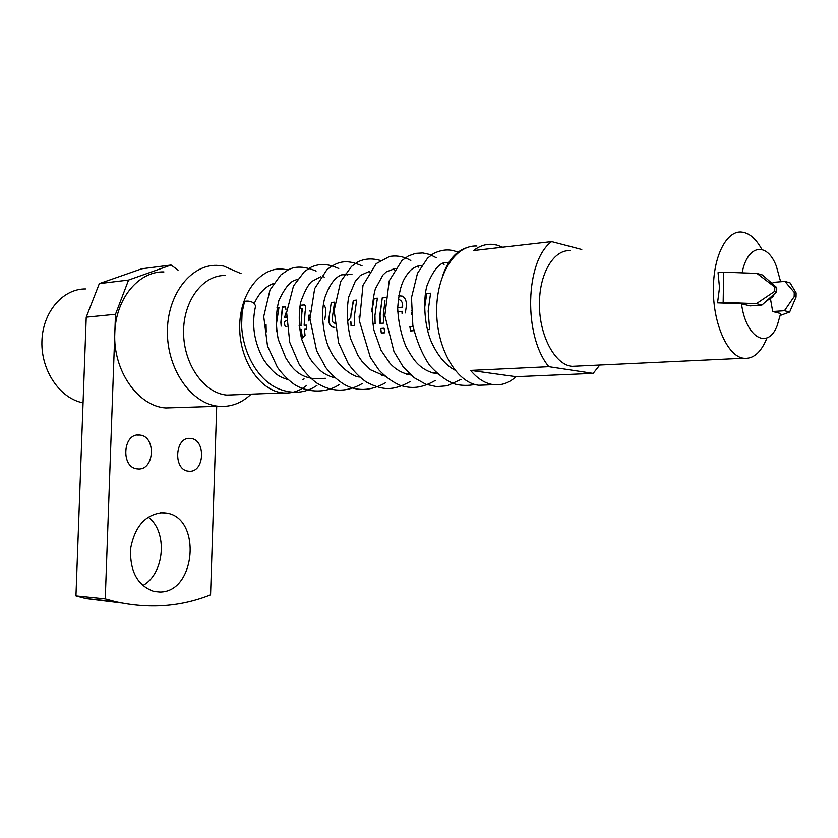 <?xml version="1.0" encoding="UTF-8"?>
<svg xmlns="http://www.w3.org/2000/svg" width="838" height="838" viewBox="0 0 838 838"><rect width="100%" height="100%" fill="white"/><g stroke="black" fill="none" stroke-linecap="round" stroke-linejoin="round"><path stroke-width="1.26" d="M288.094 379.708L288.146 379.708C281.275 377.236 275.241 376.377 263.457 359.387C254.008 342.061 251.39 324.243 255.621 305.954L254.197 303.366C251.505 301.334 248.299 300.653 244.581 301.313L242.098 312.501L241.585 326.453M381.311 333.042L380.557 328.475L384.076 328.213L384.82 332.791L381.311 333.042L380.798 328.465M424.353 306.593L426.511 293.583L430.575 293.206L428.166 311.024L429.632 329.564L427.349 329.722M413.951 330.696L410.557 330.937L409.876 326.757L413.061 326.516M411.448 314.763L411.269 312.239M384.988 300.748L383.354 314.732L383.542 323.112L380.023 323.384L379.834 315.025L382.285 297.7L385.344 297.417M371.842 309.819L373.916 298.475L377.393 298.16L374.942 315.434L375.131 323.772L372.774 323.95M359.293 319.131L359.093 316.094M347.183 322.169L350.525 317.455L353.311 300.392L356.695 300.077L354.244 317.152L354.432 325.385L351.038 325.647L350.839 321.583L351.269 325.626M334.729 327.375C330.748 327.333 328.768 324.631 328.789 319.257L331.261 302.445L334.572 302.141L332.131 318.985C332.183 321.771 333.241 323.185 335.305 323.238M299.145 325.689L300.947 325.542L301.984 311.464L301.649 308.468L299.732 308.635L300.287 305.273L304.404 304.854C305.901 305.996 306.153 308.154 305.147 311.327L304.142 325.291L306.383 325.113L306.582 329.114L304.341 329.292L305.063 335.41L302.309 338.112L301.146 329.533L299.627 329.659M286.47 320.703L284.312 321.645L284.25 322.955L285.025 325.94L286.879 326.946M281.275 317.089L281.18 326.076L280.856 322.347L282.385 306.991L285.496 306.708L285.926 309.547M277.043 307.494L278.981 307.316L276.488 323.594L276.697 331.754M266.212 331.995L266.055 324.463M273.555 283.474C265.311 286.575 258.89 293.237 254.281 303.429M308.709 320.923L308.73 315.245L309.903 315.14M310.05 310.971L309.411 310.95M323.374 304.204C325.49 306.415 326.202 309.903 325.511 314.679L324.777 319.592M397.694 307.556L402.596 307.137C402.952 303.293 401.926 300.832 399.548 299.763M398.762 295.804L402.23 296.097C405.644 297.919 406.943 301.806 406.116 307.756L405.341 312.909M411.332 310.542L412.631 310.437M476.916 246.026C455.244 244.686 436.064 274.937 436.671 312.165C437.007 349.373 456.993 382.935 478.676 385.26L486.951 384.956M548.869 366.688L470.589 370.406C477.618 378.797 485.244 383.553 493.467 384.684L493.624 384.705C501.753 385.574 509.221 382.903 515.999 376.691L593.157 373.381L548.869 366.688C523.268 336.185 525.049 260.985 551.645 241.585L473.533 250.552C479.252 246.131 485.296 244.047 491.686 244.298L496.798 245.042L502.695 247.21M225.328 275.482C202.817 274.812 183.04 301.083 183.574 332.875C183.826 364.656 204.294 393.2 226.815 395.075L235.415 394.761M306.75 385.375C299.564 391.126 291.655 393.64 283.045 392.907L282.877 392.886C260.429 390.927 239.972 361.272 239.699 328.286C239.144 295.28 258.9 268.118 281.327 268.925L288.293 269.846M241.114 273.628L223.495 266.002L216.602 265.342C190.1 264.745 166.731 295.678 167.411 333.157C167.768 370.616 192.028 404.073 218.55 406.283L218.917 406.325C230.995 407.184 241.732 403.12 251.149 394.143M277.011 307.661L278.928 307.483M286.449 317.11L284.595 317.759L285.716 313.129M281.516 317.173L282.605 307.137L285.538 306.865M301.984 311.464L300.947 325.542M299.983 308.583L300.507 305.43L304.404 304.854M302.214 311.568L302.225 308.803M308.95 320.964L308.96 315.329L309.903 315.245M331.261 302.445L328.789 319.247M331.481 302.602L334.519 302.319M350.766 317.497L351.101 312.93M353.311 300.392L356.653 300.266M353.531 300.549L351.342 313.003M373.916 298.475L377.341 298.338M374.136 298.632L371.831 311.904M382.285 297.7L380.075 315.067L380.263 323.374M382.505 297.857L385.323 297.595M397.736 311.684L402.523 311.359L402.167 313.234M397.694 307.661L402.596 307.137M426.511 293.583L430.533 293.394M426.731 293.75L424.405 309.411M411.573 310.594L412.631 310.51M570.469 250.719C554.452 249.064 539.871 272.287 539.504 301.795C538.384 333.901 554.578 365.001 572.061 366.332L578.262 366.038M766.32 339.537C760.464 352.955 752.922 359.198 743.694 358.245C727.562 356.674 712.457 322.504 713.431 287.371C713.704 255.087 727.175 229.958 741.955 232.074C749.434 233.037 756.075 238.82 761.857 249.441M163.934 271.9C138.637 271.114 115.592 298.705 114.806 333.084C112.837 370.564 138.123 406.346 165.809 407.97L175.833 407.645M717.548 302.832L719.507 287.591L718.051 272.654L723.665 272.151L723.163 302.413L717.548 302.832L741.494 303.754L750.02 305.88L761.941 305.011L756.421 303.618L723.163 302.413M770.531 299.197L772.688 311.516L780.66 313.506L777.214 325.542C767.996 350.064 745.925 337.903 741.494 303.754M402.292 311.307L401.936 313.192M138.081 468.945C154.59 470.464 156.266 436.169 139.768 435.069L139.276 435.016C122.872 432.995 120.641 467.457 137.118 468.861L138.081 468.945M159.88 592.016C196.155 592.393 201.78 517.109 166.008 512.982L162.593 512.667C145.456 514.343 134.792 526.348 130.592 548.67C129.785 571.464 137.6 585.731 154.035 591.471L159.88 592.016M142.743 585.573C164.74 573.758 167.998 531.481 148.169 517.056M189.168 471.239C204.629 472.684 206.148 439.458 190.697 438.473L190.268 438.431C174.891 436.504 172.879 469.929 188.32 471.166L189.168 471.239M723.665 272.151L756.892 273.387L762.412 274.969L776.711 287.539L776.732 289.707L776.648 291.844L761.941 305.011M85.549 288.932C62.703 288.639 42.445 312.354 41.9 341.684C41.104 370.993 60.242 398.658 83.077 402.816M599.778 365.022L593.157 373.381M299.145 325.72L301.188 325.553M301.146 329.533L302.518 337.913M304.142 325.291L306.383 325.144M334.844 327.354C330.947 327.26 329.009 324.578 329.03 319.299M410.107 326.736L410.557 330.937M429.622 329.491L427.328 329.659M413.941 330.622L410.788 330.853M384.81 332.728L381.541 332.969M551.645 241.585L581.782 249.494M470.589 370.406L515.999 376.691M286.449 316.942L284.595 317.759M742.133 272.842C747.486 244.256 767.199 241.606 776.397 266.316L780.639 281.746M216.717 406.063L210.548 594.833C180.61 606.754 148.86 609.006 115.277 601.569L105.253 598.866L115.487 314.281L128.581 280.039L171.078 265.018L178.054 270.14M772.688 311.516L784.452 310.709L789.647 312.029L796.037 297.113L796.1 292.902L790.077 282.877L784.881 281.39L773.128 282.364L772.605 283.663M789.647 312.029L780.283 315.434M128.581 280.039L99.313 283.6L141.758 268.778L171.078 265.018M99.313 283.6L86.23 317.173L115.487 314.281M86.23 317.173L75.954 595.881L105.253 598.866M75.954 595.881L85.958 598.542L121.374 602.889M784.452 310.709L794.183 296.61L794.246 292.389L784.881 281.39M796.1 292.902L794.246 292.389M756.892 273.387L774.783 287.005L774.71 291.32L756.421 303.618M776.711 287.539L774.783 287.005M774.71 291.32L776.648 291.844M794.183 296.61L796.037 297.113M768.394 299.847L773.348 296.474L773.966 294.62M242.098 312.501C238.275 342.679 253.673 377.54 277.619 388.434C292.137 394.384 305.252 393.389 316.963 385.449M324.212 277.158L323.353 276.351M316.115 271.041C304.54 266.233 295.206 265.876 288.104 269.941L280.824 274.906L270.025 289.854L263.729 316.513L267.511 346.031L277.399 367.306C282.259 373.999 287.759 379.604 293.897 384.108C305.86 392.299 325.469 394.038 339.275 384.537M347.11 275.011L345.916 273.848M338.762 268.495C325.961 262.839 318.828 263.98 311.369 267.018L304.466 271.512L293.499 285.936L286.627 312.48L289.759 342.396L299.051 364.09C304.11 371.622 309.945 377.886 316.534 382.893C331.544 392.278 346.775 392.509 362.226 383.584M370.323 272.486L369.139 271.303M362.079 265.897C345.099 258.251 336.855 262.231 326.977 269.585L314.679 288.576L309.945 318.733L316.607 350.672L325.804 367.61C331.073 374.293 336.96 379.74 343.444 383.951C356.412 391.713 370.553 391.262 385.847 382.61M394.206 269.888L393.064 268.726M380.442 260.492C372.02 258.052 364.467 258.554 357.795 261.99L351.478 266.432L340.71 281.474L334.132 310.469L338.594 342.773L348.283 363.702C353.605 371.182 359.649 377.32 366.416 382.107C381.154 389.565 391.545 391.933 410.159 381.583M418.78 267.217L417.733 266.117M410.809 260.524C404.073 256.575 397.003 255.213 389.618 256.459L376.22 263.624L362.98 285.36L359.481 321.216L370.323 357.302L378.766 369.788C385.26 376.712 392.31 381.866 399.904 385.271C411.217 388.717 420.76 388.717 435.205 380.515M444.077 264.462L443.166 263.488M436.294 257.748L429.726 254.459L422.844 252.95L415.585 253.369L408.441 255.925L401.936 260.524L389.23 280.814L384.851 315.507L393.954 351.551L403.088 366.719L413.878 377.55L425.882 384.296L436.65 386.653L447.283 385.773L461.005 379.405M458.376 252.51C450.676 248.771 442.349 249.148 433.382 253.621L427.558 258.156L417.502 273.282L411.489 297.616L412.851 325.374C416.853 341.674 422.52 355.092 429.842 365.609C438.735 375.246 447.251 381.447 455.411 384.202C461.979 385.71 468.452 385.794 474.821 384.474M466.976 247.598C456.186 251.054 448.183 260.157 442.967 274.906M310.448 378.65L315.957 378.399M333.43 377.571L334.645 377.519M357.072 376.461L358.915 376.367M381.416 375.309L383.919 375.194M406.482 374.136L409.688 373.978M432.293 372.91L436.242 372.732M572.061 366.332L743.694 358.245M165.809 407.97L218.55 406.283M137.118 435.1L139.768 435.069M160.205 512.751L166.008 512.982M188.382 438.494L190.697 438.473M302.476 379.488L304.11 378.954M297.417 279.305L293.227 280.919C288.681 283.265 283.893 289.801 278.865 300.517C275.817 312.584 275.618 325.521 278.247 339.348L285.748 357.889L289.215 363.158C297.301 375.518 309.348 380.557 325.354 378.273M320.849 276.655L311.799 281.442C308.195 284.532 304.466 291.53 300.591 302.445C298.548 314.061 298.862 326.192 301.544 338.845L308.457 355.951L312.522 362.236L320.378 370.595C324.296 373.947 329.229 376.409 335.158 377.969M351.97 274.476L341.695 274.812C337.882 276.226 331.188 280.007 324.84 297.658C321.383 310.196 322.012 325.018 326.726 342.103C333.702 363.86 352.306 377.027 359.649 377.027M369.747 271.229L360.434 275.388L355.281 281.275L348.681 297.008C346.398 310.343 347.037 324.243 350.577 338.72L358.056 355.616L361.838 361.126L370.501 369.768L384.841 376.032M395.253 268.464L386.318 271.868L382.935 275.042L375.351 288.859C372.02 301.397 371.538 315.13 373.895 330.057L381.112 350.368L389.859 363.168C395.494 369.516 402.46 373.455 410.767 374.974M421.524 265.677C417.68 265.709 413.972 267.28 410.411 270.391C404.251 277.828 399.37 284.155 397.683 308.3C398.28 321.446 400.952 334.016 405.707 346.031C410.358 354.663 414.36 360.602 417.722 363.839C423.232 369.317 429.81 372.659 437.467 373.853M448.56 262.86C441.396 260.66 434.346 267.888 427.411 284.553C423.515 294.735 423.106 323.059 431.465 342.103C437.886 355.951 445.701 365.284 454.898 370.103M478.844 385.271L493.624 384.705M226.983 395.086L283.045 392.907M85.958 598.542L115.277 601.569"/></g></svg>
